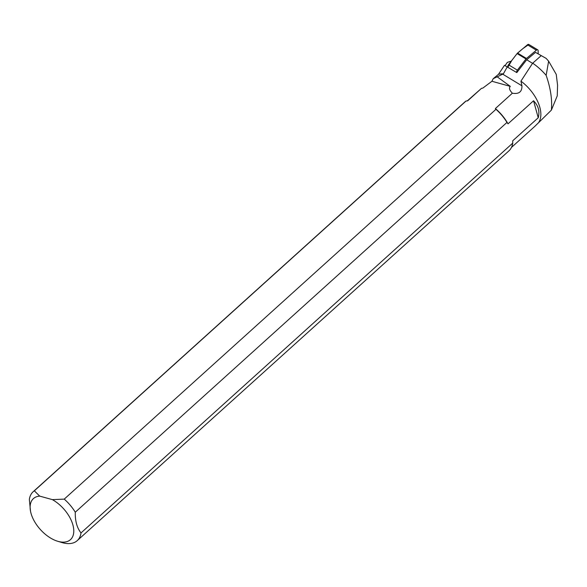 <?xml version="1.0" encoding="UTF-8"?>
<svg xmlns="http://www.w3.org/2000/svg" width="587" height="587" viewBox="0 0 587 587"><rect width="100%" height="100%" fill="white"/><g stroke="black" fill="none" stroke-linecap="round" stroke-linejoin="round"><path stroke-width="0.88" d="M498.444 74.351L493.197 78.702L503.367 73.859A32.08 18.08 47.9 0 0 498.444 74.351L504.497 65.318L516.795 72.605L526.693 59.771L535.52 52.382L546.159 58.406L535.52 52.382M511.468 147.432L534.867 126.308L551.376 110.136L557.254 95.864L557.569 85.188L556.249 74.388L548.632 61.18L546.159 58.406M541.082 55.75L532.556 63.323L520.933 81.145A32.08 18.08 47.9 0 1 538.785 122.279M520.933 81.145L521.924 85.797C522.107 91.829 518.923 94.302 512.363 93.216L495.377 108.551A32.08 18.08 47.9 0 1 508.012 123.828L506.977 122.419L75.275 512.216C75.085 521.029 77 527.933 81.013 532.93L512.722 143.125L512.715 140.799L538.242 117.752L533.539 100.773L508.012 123.828M533.539 100.773C538.345 105.616 539.915 111.273 538.242 117.752M503.367 73.859L507.285 66.845M497.402 76.97L510.301 86.377L491.928 81.27L493.197 78.702M491.928 81.27L482.83 88.094L481.523 88.321L467.648 100.854L466.056 101.015L34.347 490.82L39.725 496.125A27.648 15.578 -132.1 0 0 30.517 511.233A27.648 15.578 -132.1 0 0 57.614 541.243A27.648 15.578 -132.1 0 0 73.632 528.535A27.648 15.578 -132.1 0 0 52.397 499.64L39.725 496.125M52.397 499.64L64.24 499.119L495.949 109.314L495.377 108.551M510.301 86.377C508.775 87.896 509.465 90.178 512.363 93.216M467.267 100.891L481.523 88.321M34.347 490.82A32.916 18.549 47.9 0 0 33.121 491.767A32.916 18.549 47.9 0 0 29.35 499.471L30.517 511.233M64.24 499.119A32.916 18.549 47.9 0 1 75.275 512.216M506.977 122.419A32.916 18.549 -132.1 0 0 495.949 109.314M466.056 101.015A32.916 18.549 -132.1 0 0 464.831 101.969L33.121 491.767M81.013 532.93A32.916 18.549 47.9 0 1 77.242 540.627L508.951 150.83A32.916 18.549 -132.1 0 0 512.722 143.125M77.242 540.627A32.916 18.549 47.9 0 1 61.921 542.542L57.614 541.243M532.864 63.308A41.325 23.289 47.9 0 1 546.145 75.341C550.606 88.16 552.345 99.753 551.376 110.136M548.632 61.18L546.145 75.341M532.556 63.323L526.693 59.771M505.069 65.649L507.344 62.376L511.284 61.114M528.836 44.458L522.973 48.552L517.052 53.63L511.864 60.358L507.894 67.212A2.091 1.167 -58.8 0 1 508.474 64.753L517.088 53.578A2.091 1.167 -58.8 0 1 517.565 53.079L527.456 44.795A2.091 1.167 -58.8 0 1 528.828 44.458L537.736 49.851A2.091 1.167 121.2 0 0 536.364 50.189L526.473 58.473A2.091 1.167 121.2 0 0 525.996 58.971L517.374 70.147A2.091 1.167 121.2 0 0 516.795 72.605M538.176 53.571L538.125 50.702A2.091 1.167 121.2 0 0 537.736 49.851M502.626 74.109L521.924 85.797M508.474 64.753L517.374 70.147M525.996 58.971L517.088 53.578M536.364 50.189L527.456 44.795M517.565 53.079L526.473 58.473"/></g></svg>

